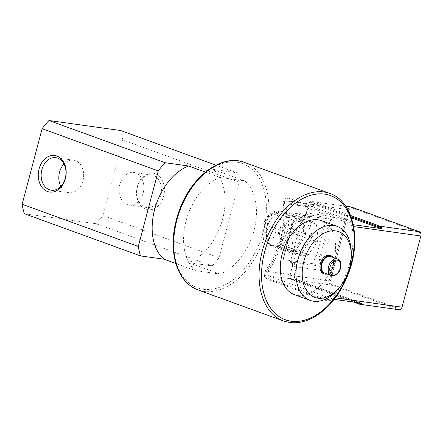 <?xml version="1.0" encoding="UTF-8"?>
<svg xmlns="http://www.w3.org/2000/svg" width="443" height="443" viewBox="0 0 443 443"><rect width="100%" height="100%" fill="white"/><g stroke="black" fill="none" stroke-linecap="round" stroke-linejoin="round"><path stroke-width="0.33" stroke-dasharray="2.21 1.66" d="M119.771 184.526A16.419 12.326 98 0 1 133.742 172.521A16.419 12.326 98 0 1 143.676 190.484A16.419 12.326 98 0 1 129.195 205.037A16.419 12.326 98 0 1 119.771 184.526M137.446 186.996A16.419 12.326 98 0 1 151.417 174.991A16.419 12.326 98 0 1 161.357 192.954A16.419 12.326 98 0 1 146.871 207.507A16.419 12.326 98 0 1 137.446 186.996M137.33 186.653A18.462 13.866 -82 0 0 153.001 209.201A18.462 13.866 -82 0 0 161.125 178.451A18.462 13.866 -82 0 0 137.33 186.653M60.835 186.409A16.419 12.326 -82 0 0 68.97 192.688A16.419 12.326 -82 0 0 82.941 180.678A16.419 12.326 -82 0 0 73.516 160.167A16.419 12.326 -82 0 0 63.969 163.976M286.416 238.738A17.62 11.49 -70 0 1 274.2 245.815A17.62 11.49 -70 0 1 272.655 245.433A17.62 11.49 -70 0 1 266.453 235.947A17.62 11.49 -70 0 1 270.933 219.003A17.62 11.49 -70 0 1 283.155 211.92A17.62 11.49 -70 0 1 284.694 212.308A17.62 11.49 -70 0 1 290.896 221.793A17.62 11.49 -70 0 1 286.416 238.738L291.56 232.641A19.387 12.642 110 0 0 292.485 229.147L290.896 221.793L290.758 214.96A19.387 12.642 110 0 0 289.157 212.922L278.597 211.449A19.387 12.642 110 0 0 276.072 212.906L270.933 219.003L267.24 225.62A19.387 12.642 110 0 0 266.315 229.114L266.453 235.947L268.043 243.301A19.387 12.642 110 0 0 269.643 245.339L280.203 246.817A19.387 12.642 110 0 0 282.723 245.356L286.416 238.738M302.248 217.679A19.387 12.642 -70 0 1 303.843 219.717L305.57 233.904A19.387 12.642 -70 0 1 304.651 237.398L295.813 250.112A19.387 12.642 -70 0 1 293.294 251.574L282.728 250.096A19.387 12.642 -70 0 1 281.133 248.058L279.406 233.871A19.387 12.642 -70 0 1 280.325 230.377L289.163 217.663A19.387 12.642 -70 0 1 291.682 216.206L302.248 217.679L289.157 212.922M303.843 219.717L290.758 214.96M305.57 233.904L292.485 229.147M289.163 217.663L276.072 212.906M291.682 216.206L278.597 211.449M280.325 230.377L267.24 225.62M279.406 233.871L266.315 229.114M302.862 235.338A15.859 10.344 110 0 0 297.906 218.98A15.859 10.344 110 0 0 282.767 230.354A15.859 10.344 110 0 0 287.07 248.794A15.859 10.344 110 0 0 302.862 235.338M281.133 248.058L268.043 243.301M282.728 250.096L269.643 245.339M293.294 251.574L280.203 246.817M295.813 250.112L282.723 245.356M304.651 237.398L291.56 232.641M309.142 237.62A15.859 10.344 110 0 0 304.186 221.262A15.859 10.344 110 0 0 289.046 232.636A15.859 10.344 110 0 0 293.349 251.076A15.859 10.344 110 0 0 309.142 237.62M286.604 232.658A19.387 12.642 110 0 0 285.685 236.152L287.413 250.339A19.387 12.642 110 0 0 289.008 252.377L299.573 253.856A19.387 12.642 110 0 0 302.093 252.394L310.925 239.68A19.387 12.642 110 0 0 311.85 236.185L310.122 221.998A19.387 12.642 110 0 0 308.527 219.961L297.962 218.488A19.387 12.642 110 0 0 295.442 219.944L286.604 232.658L292.884 234.94A19.387 12.642 110 0 0 291.959 238.434L285.685 236.152M291.959 238.434L293.687 252.621L287.413 250.339M293.687 252.621A19.387 12.642 110 0 0 295.287 254.659L289.008 252.377M295.287 254.659L305.847 256.137L299.573 253.856M305.847 256.137A19.387 12.642 110 0 0 308.372 254.675L302.093 252.394M308.372 254.675L317.205 241.961L310.925 239.68M317.205 241.961A19.387 12.642 110 0 0 318.129 238.467L311.85 236.185M318.129 238.467L316.402 224.28L310.122 221.998M316.402 224.28A19.387 12.642 110 0 0 314.807 222.242L308.527 219.961M314.807 222.242L304.241 220.769L297.962 218.488M304.241 220.769A19.387 12.642 110 0 0 301.722 222.225L295.442 219.944M301.722 222.225L292.884 234.94M325.306 299.318L325.954 300.47C328.125 301.157 330.445 300.714 332.903 299.147L268.076 275.59C266.708 274.732 266.653 273.364 267.904 271.493A69.612 45.391 110 0 0 285.818 203.708C285.597 201.665 286.25 200.773 287.773 201.028L352.606 224.59C351.227 222.059 349.472 220.37 347.345 219.523L346.155 220.42L287.136 198.973L284.24 199.145L283.227 203.121A67.851 44.245 -70 0 1 265.346 270.795L264.355 276.31L266.287 277.872L325.306 299.318C328.645 300.177 331.68 299.036 334.41 295.891A67.851 44.245 110 0 0 352.29 228.217C351.388 224.44 349.344 221.838 346.155 220.42M325.954 300.47L266.935 279.024L266.287 277.872M287.136 198.973L288.321 198.076L285.43 198.248L284.423 202.224A69.612 45.391 -70 0 1 265.994 271.958L265.003 277.462L266.935 279.024M288.321 198.076L347.345 219.523M285.818 203.708L312.476 207.402L312.199 207.258L309.452 217.995L312.254 207.402A3.522 2.647 98 0 1 315.25 204.827L287.385 200.934L315.66 204.926L351.471 217.939M352.739 224.634L353.486 227.32A69.612 45.391 -70 0 0 353.376 226.556L352.739 224.634L353.298 224.712M335.063 297.054L332.903 299.147L334.57 297.729A69.612 45.391 -70 0 0 335.063 297.054L334.41 295.891M419.587 232.614L351.775 207.972A2.641 1.982 -82 0 0 349.222 209.832L330.417 281.006A2.641 1.982 -82 0 0 331.63 284.229L399.436 308.871A2.641 1.982 -82 0 0 401.995 307.016L420.8 235.842A2.641 1.982 -82 0 0 419.587 232.614L419.233 231.689M399.049 309.74A3.522 2.647 98 0 1 398.639 309.64L330.827 284.999A3.522 2.647 98 0 1 329.215 280.696L348.015 209.522A3.522 2.647 98 0 1 351.017 206.947M350.59 215.503L312.237 201.571A3.522 2.647 -82 0 0 311.828 201.465A3.522 2.647 -82 0 0 308.832 204.046L306.478 212.945L334.72 216.887L320.616 270.269L292.374 266.321L290.027 275.219A3.522 2.647 -82 0 0 291.644 279.516L353.769 302.093M334.72 216.887A3.522 2.647 98 0 1 331.718 219.468A3.522 2.647 98 0 1 331.309 219.368L330.976 219.241L318.661 265.844L319.879 256.741L316.612 255.556C316.224 255.644 315.61 256.691 314.757 258.695L312.719 263.685L318.999 265.966A3.522 2.647 98 0 1 320.616 270.269M312.719 263.685L283.033 259.565L295.525 212.961L283.215 259.559M325.035 217.087L324.381 222.264L324.448 225.902L327.715 227.087L330.976 219.241L325.035 217.087L295.525 212.961M319.879 256.741L327.715 227.087M295.57 213.077L302.602 215.636L290.287 262.234L283.254 259.681M290.287 262.234A8.81 0.919 -165.2 0 1 293.045 263.679A8.81 0.919 -165.2 0 1 290.802 263.712L297.314 264.798L296.865 265.296L294.29 275.037A4.408 3.306 -82 0 0 296.312 280.419L291.289 278.592A0.88 0.576 110 0 0 291.566 279.5A0.88 0.576 110 0 0 291.644 279.516L330.827 284.999L331.63 284.229M309.629 216.998L305.233 215.403A0.88 0.576 -70 0 1 304.43 216.167L309.452 217.995L303.117 217.109A8.81 0.919 14.8 0 0 305.354 217.081A8.81 0.919 14.8 0 0 302.602 215.636M349.222 209.832L308.605 204.051L306.257 212.945C305.803 214.622 304.878 215.481 303.483 215.519A3.522 2.647 98 0 0 306.478 212.945L306.534 213.089A4.408 3.306 -82 0 1 305.233 215.403L303.073 215.42L304.43 216.167M361.372 303.156L295.963 279.489A0.88 0.576 -70 0 1 296.035 279.505A0.88 0.576 -70 0 1 296.312 280.419L357.346 302.597M267.904 271.493L294.346 275.186L297.142 264.598L292.12 262.771A0.88 0.576 -70 0 1 292.192 262.788A0.88 0.576 -70 0 1 292.197 262.788A0.88 0.576 -70 0 1 292.474 263.696L296.865 265.296M292.12 262.771L290.763 262.018L292.474 263.696A4.408 3.306 -82 0 1 292.43 266.47L292.374 266.321A3.522 2.647 98 0 0 290.763 262.018L318.999 265.966M334.105 299.346L333.036 299.197M294.473 294.684A39.388 25.683 110 0 0 327.172 276.72A39.388 25.683 110 0 0 332.449 231.611A39.388 25.683 110 0 0 321.374 220.647M195.402 270.607A51.986 33.901 -70 0 1 186.021 220.968A51.986 33.901 -70 0 1 220.027 177.405L244.641 180.844A51.986 33.901 -70 0 1 254.022 230.476A51.986 33.901 -70 0 1 220.016 274.045L195.402 270.607L175.86 263.502M330.65 256.547A8.81 5.748 -70 0 1 333.23 266.215A8.81 5.748 -70 0 1 325.4 273.303A8.81 5.748 -70 0 1 324.63 273.109M327.106 274.012A9.691 6.318 110 0 0 333.579 266.991A9.691 6.318 110 0 0 333.119 257.449M330.068 255.401A9.691 6.318 -70 0 1 332.699 266.669A9.691 6.318 -70 0 1 323.451 273.619M337.522 289.8A39.388 25.683 110 0 0 351.244 252.034M244.641 180.844L213.249 169.436A51.986 33.901 -70 0 1 222.63 219.069A51.986 33.901 -70 0 1 188.624 262.638L220.016 274.045M205.43 172.1L220.027 177.405M24.337 213.698L95.981 223.715L212.136 265.922L188.624 262.638M212.136 265.922A73.134 47.689 110 0 0 218.986 257.743L102.831 215.531A73.134 47.689 -70 0 1 95.981 223.715M120.607 130.513A73.134 47.689 -70 0 1 122.8 139.96L238.954 182.167L218.986 257.743M238.954 182.167A73.134 47.689 110 0 0 236.761 172.72L215.974 165.167M213.249 169.436L236.761 172.72M102.831 215.531L122.8 139.96M280.463 227.713A12.338 8.046 110 0 0 271.077 215.752A12.338 8.046 110 0 0 265.65 236.296A12.338 8.046 110 0 0 280.463 227.713M283.908 237.825A17.62 11.49 -70 0 1 270.147 244.519A17.62 11.49 -70 0 1 265.363 224.031A17.62 11.49 -70 0 1 282.18 211.394A17.62 11.49 -70 0 1 287.69 229.568A17.62 11.49 -70 0 1 283.908 237.825M352.29 228.217L353.486 227.32M265.346 270.795L265.994 271.958M284.423 202.224L283.227 203.121M351.775 207.972L351.426 207.047M330.417 281.006L289.8 275.219C289.406 277.285 289.993 278.708 291.566 279.5L353.73 302.087M359.301 304.108L398.639 309.64L399.436 308.871M314.757 258.695L324.381 222.264M324.448 225.902L316.612 255.556M353.664 226.6L353.376 226.556M335.268 297.829L334.57 297.729M309.735 217.784L312.476 207.402C312.791 205.834 313.716 204.976 315.25 204.827A3.522 2.647 98 0 1 315.66 204.926A0.88 0.576 110 0 0 316.463 204.162A4.408 3.306 -82 0 0 312.199 207.258M306.534 213.089L308.882 204.195A2.641 1.982 98 0 1 311.435 202.335L351.05 216.732M290.802 263.712L303.117 217.109M331.309 219.368L303.073 215.42A3.522 2.647 98 0 0 303.483 215.519L331.718 219.468M359.14 302.846A0.88 0.576 110 0 0 358.824 302.325A0.88 0.576 110 0 0 358.819 302.32A0.88 0.576 110 0 0 358.747 302.303M268.076 275.59L295.963 279.489A3.522 2.647 98 0 1 294.346 275.186L294.29 275.037M345.773 206.255L312.237 201.571A0.88 0.576 110 0 0 311.435 202.335M345.739 206.205L311.828 201.465C310.261 201.399 309.186 202.263 308.605 204.051L308.882 204.195M291.289 278.592A2.641 1.982 98 0 1 290.076 275.363L289.8 275.219L292.153 266.326C292.496 264.549 292.203 263.22 291.267 262.345M290.076 275.363L292.43 266.47M203.232 289.268A66.085 43.093 110 0 0 265.85 199.184A66.085 43.093 110 0 0 190.988 188.718A66.085 43.093 110 0 0 203.232 289.268M244.453 162.409A67.851 44.245 -70 0 1 264.36 236.861A67.851 44.245 -70 0 1 204.04 291.422A67.851 44.245 -70 0 1 198.104 289.949M283.492 320.976A67.851 44.245 110 0 0 289.429 322.449A67.851 44.245 110 0 0 349.748 267.893A67.851 44.245 110 0 0 329.841 193.441M332.178 275.767A8.81 5.748 110 0 0 340.18 268.098A8.81 5.748 110 0 0 337.428 259.011M129.195 205.037L146.871 207.507M133.742 172.521L151.417 174.991M73.516 160.167L55.84 157.697M68.97 192.688L51.294 190.213M272.655 245.433L270.147 244.519C265.911 242.171 263.585 239.685 263.17 237.066C261.193 231.667 262.162 225.487 266.071 218.521C268.065 215.475 270.546 213.255 273.525 211.859L275.701 211.106L282.18 211.394L284.694 212.308M304.186 221.262L297.906 218.98M293.349 251.076L287.07 248.794M265.003 277.462L264.355 276.31M284.24 199.14L285.43 198.248M283.033 259.565L295.348 212.961M297.314 264.798L294.567 275.186C294.235 277.479 294.722 278.918 296.035 279.505L361.449 303.173M297.214 264.615L291.234 262.322M305.354 217.081L293.045 263.679"/><path stroke-width="0.66" d="M63.969 163.976A16.419 12.326 -82 0 0 60.835 186.409M65.265 178.208A16.419 12.326 -82 0 0 55.84 157.697A16.419 12.326 -82 0 0 41.354 172.249A16.419 12.326 -82 0 0 51.294 190.213A16.419 12.326 -82 0 0 65.265 178.208M65.381 178.551A18.462 13.866 98 0 1 41.587 186.752A18.462 13.866 98 0 1 49.71 156.002A18.462 13.866 98 0 1 65.381 178.551M345.739 206.205L351.017 206.947A3.522 2.647 98 0 1 351.426 207.047L419.233 231.689A3.522 2.647 98 0 1 420.85 235.992L402.045 307.16A3.522 2.647 98 0 1 399.049 309.74L359.86 304.263A3.522 2.647 -82 0 0 361.82 303.533L361.372 303.156L334.105 299.346M353.298 224.712L381.069 228.594L381.7 228.295L379.247 226.977L351.05 216.732M351.471 217.939L381.069 228.594M353.73 302.087L359.86 304.263A3.522 2.647 -82 0 1 359.45 304.158A0.88 0.576 -70 0 1 359.373 304.142A0.88 0.576 -70 0 1 359.101 303.233L361.82 303.533L361.372 303.156M351.293 254.443L351.244 252.034A39.388 25.683 110 0 0 348.148 237.315A39.388 25.683 110 0 0 337.073 226.351L321.374 220.647A39.388 25.683 110 0 0 283.78 248.894A39.388 25.683 110 0 0 294.473 294.684L310.166 300.387A39.388 25.683 110 0 0 337.522 289.8L339.105 287.983A34.98 22.809 110 0 0 351.293 254.443A34.98 22.809 110 0 0 348.541 241.369A34.98 22.809 110 0 0 315.1 240.267A34.98 22.809 110 0 0 305.349 288.432A34.98 22.809 110 0 0 339.105 287.983M337.428 259.011C339.698 260.55 341.442 260.755 340.512 268.275C339.061 273.553 336.027 275.983 331.408 275.574L324.63 273.109A8.81 5.748 -70 0 1 322.238 262.865A8.81 5.748 -70 0 1 330.65 256.547L337.428 259.011A8.81 5.748 110 0 0 329.016 265.329A8.81 5.748 110 0 0 331.408 275.574A8.81 5.748 110 0 0 332.178 275.767M333.119 257.449A9.691 6.318 110 0 0 330.949 255.722A9.691 6.318 110 0 0 330.101 255.511A9.691 6.318 110 0 0 321.485 263.303A9.691 6.318 110 0 0 324.326 273.94A9.691 6.318 110 0 0 327.106 274.012M324.326 273.94L323.451 273.619A9.691 6.318 -70 0 1 320.605 262.987A9.691 6.318 -70 0 1 329.221 255.19A9.691 6.318 -70 0 1 330.068 255.401L330.949 255.722M337.073 226.351A39.388 25.683 110 0 0 299.479 254.598A39.388 25.683 110 0 0 310.166 300.387M175.86 263.502L164.01 259.194A51.986 33.901 -70 0 1 154.629 209.561A51.986 33.901 -70 0 1 188.635 165.998L205.43 172.1M215.974 165.167L120.607 130.513L48.963 120.502L165.117 162.708L188.635 165.998M165.117 162.708A73.134 47.689 110 0 0 158.273 170.887L42.118 128.68A73.134 47.689 -70 0 1 48.963 120.502M138.305 246.463A73.134 47.689 110 0 0 140.492 255.91L24.337 213.698A73.134 47.689 -70 0 1 22.15 204.256L138.305 246.463L158.273 170.887M164.01 259.194L140.492 255.91M42.118 128.68L22.15 204.256M420.85 235.992L353.664 226.6M419.233 231.689L380.044 226.212A0.88 0.576 110 0 0 379.247 226.977A0.88 0.576 110 0 1 378.444 227.741M381.7 228.295A3.522 2.647 -82 0 0 380.044 226.212L350.59 215.503M402.045 307.16L335.268 297.829M357.346 302.597L359.101 303.233A0.88 0.576 110 0 0 359.14 302.846M345.773 206.255L351.426 207.047M353.769 302.093L359.301 304.108M291.134 321.214A66.085 43.093 -70 0 1 278.885 220.658A66.085 43.093 -70 0 1 353.747 231.124A66.085 43.093 -70 0 1 291.134 321.214M198.104 289.949A67.851 44.245 -70 0 1 179.692 211.067A67.851 44.245 -70 0 1 244.453 162.409L329.841 193.441A67.851 44.245 110 0 0 265.086 242.099A67.851 44.245 110 0 0 283.492 320.976L198.104 289.949C185.335 284.816 177.355 273.547 174.165 256.137C171.856 241.551 173.551 226.323 179.265 210.458C191.11 176.619 221.865 153.372 244.453 162.409M340.241 268.275A7.752 5.056 -70 0 1 330.932 273.669A7.752 5.056 -70 0 1 334.343 260.755A7.752 5.056 -70 0 1 340.241 268.275M283.492 320.976L289.633 322.498C300.791 323.844 311.883 320.001 322.903 310.969C334.675 300.947 343.519 287.573 349.422 270.85C361.438 237.598 352.634 200.928 329.841 193.441"/></g></svg>

